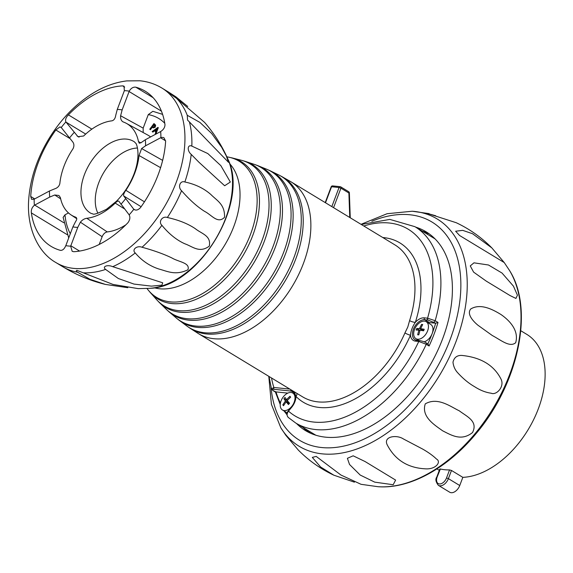 <?xml version="1.0" encoding="UTF-8"?>
<svg xmlns="http://www.w3.org/2000/svg" width="573" height="573" viewBox="0 0 573 573"><rect width="100%" height="100%" fill="white"/><g stroke="black" fill="none" stroke-linecap="round" stroke-linejoin="round"><path stroke-width="0.86" d="M520.785 330.728L526.838 334.396A80.814 50.546 121.3 0 1 538.291 408.9A80.814 50.546 121.3 0 1 462.834 477.352L459.747 485.517A8.509 5.322 121.3 0 1 449.712 492.221L438.359 485.331A8.509 5.322 121.3 0 0 448.394 478.634L459.747 485.517M427.308 234.199L427.694 233.175M304.499 428.346A115.889 72.485 -58.7 0 0 310.838 433.374M425.517 233.111L425.66 232.724A115.889 72.485 -58.7 0 0 423.662 231.979M440.243 469.323L437.149 477.015A7.091 4.434 -58.7 0 0 439.391 483.949A7.091 4.434 -58.7 0 0 446.51 477.961L449.554 469.917A80.814 50.546 121.3 0 1 440.186 468.972M449.554 469.917L451.481 470.462L462.834 477.352M188.538 327.183A88.665 55.459 -58.7 0 0 189.606 327.942A88.665 55.459 -58.7 0 0 295.725 259.075A88.665 55.459 -58.7 0 0 281.558 176.427A88.665 55.459 -58.7 0 0 280.39 175.825M269.618 170.525L279.244 175.202A88.536 55.373 121.3 0 1 298.003 198.394A88.536 55.373 121.3 0 1 293.799 257.95A88.536 55.373 121.3 0 1 216.687 332.39A88.536 55.373 121.3 0 1 187.457 326.452L178.862 320.071A87.712 54.865 -58.7 0 0 285.712 253.316A87.712 54.865 -58.7 0 0 269.618 170.525A87.712 54.865 -58.7 0 0 268.415 170.009M281.558 176.427L290.755 181.677A88.901 55.602 121.3 0 1 303.353 263.63A88.901 55.602 121.3 0 1 198.509 333.672L302.594 396.838A88.901 55.602 -58.7 0 0 404.939 332.934L407.797 327.011L409.595 320.622A4.255 1.189 -162.2 0 0 415.346 322.327C412.481 326.567 410.855 330.865 410.469 335.234A93.155 58.26 121.3 0 1 295.983 396.444L294.293 391.803M177.852 319.247A87.712 54.865 -58.7 0 0 178.862 320.071M257.27 165.432L267.233 169.465A87.44 54.693 121.3 0 1 286.507 189.842A87.44 54.693 121.3 0 1 283.692 252.184A87.44 54.693 121.3 0 1 203.795 326.137A87.44 54.693 121.3 0 1 176.821 318.445L168.641 311.476A86.014 53.798 -58.7 0 0 275.205 247.507A86.014 53.798 -58.7 0 0 257.27 165.432A86.014 53.798 -58.7 0 0 256.038 164.995M167.688 310.58A86.014 53.798 -58.7 0 0 168.641 311.476M244.542 161.163L254.827 164.537A85.599 53.54 121.3 0 1 274.446 182.321A85.599 53.54 121.3 0 1 273.106 246.369A85.599 53.54 121.3 0 1 191.554 318.91A85.599 53.54 121.3 0 1 166.722 309.721L158.986 302.157A83.565 52.265 -58.7 0 0 264.189 241.641A83.565 52.265 -58.7 0 0 244.542 161.163A83.565 52.265 -58.7 0 0 243.296 160.82M158.098 301.205A83.565 52.265 -58.7 0 0 158.986 302.157M231.478 157.768L242.057 160.44A82.999 51.914 121.3 0 1 261.861 175.804A82.999 51.914 121.3 0 1 262.011 240.51A82.999 51.914 121.3 0 1 179.965 310.759A82.999 51.914 121.3 0 1 157.195 300.281L149.94 292.137A80.327 50.238 -58.7 0 0 252.657 235.725A80.327 50.238 -58.7 0 0 231.478 157.768A80.327 50.238 -58.7 0 0 230.21 157.511M149.123 291.127A80.327 50.238 -58.7 0 0 149.94 292.137M226.858 156.794L228.964 157.224A79.618 49.801 121.3 0 1 248.804 170.303A79.618 49.801 121.3 0 1 250.408 234.593A79.618 49.801 121.3 0 1 169.049 301.713A79.618 49.801 121.3 0 1 148.292 290.153L146.946 288.484M229.651 163.67A73.731 46.112 121.3 0 1 233.798 226.485A73.731 46.112 121.3 0 1 154.33 287.789M315.931 435.258A114.844 71.833 121.3 0 1 314.67 434.52L295.754 423.039A114.844 71.833 121.3 0 0 426.262 344.28L418.777 341.458L415.525 341.128A12.764 7.979 121.3 0 1 410.469 335.234A4.255 0.702 -156.5 0 1 404.939 332.934M427.866 343.915L426.126 342.833A1.418 0.888 121.3 0 1 426.262 344.28L429.098 346.006L427.866 343.915M382.793 237.53A93.155 58.26 121.3 0 1 415.346 322.327A12.764 7.979 121.3 0 1 424.321 317.857L427.573 318.187L435.165 320.715L438.008 322.441L435.688 323.215A1.418 0.888 121.3 0 1 435.587 323.208L428.031 320.056L424.779 319.727A11.345 7.091 -58.7 0 0 414.014 327.828A11.345 7.091 -58.7 0 0 414.981 339.768L416.614 340.298A1.418 1.06 95.8 0 0 415.525 341.128M427.809 322.671A11.345 7.091 -58.7 0 1 429.506 322.592L435.587 323.208M417.509 339.639A11.345 7.091 -58.7 0 0 417.803 340.412M295.009 393.83L293.877 393.715M287.818 393.107L276.036 391.911A113.425 70.945 -58.7 0 0 280.426 403.091M349.759 217.482L348.893 193.008L349.372 192.865A1.418 1.418 0 0 0 348.692 191.704L340.727 186.87A1.418 0.888 -58.7 0 0 340.477 186.784A1.418 1.06 95.8 0 0 340.133 186.669A1.418 1.06 95.8 0 0 339.044 187.507L331.552 186.748L325.5 202.763M269.031 376.475L271.466 388.902L273.858 387.477L289.838 389.096M295.754 423.039L288.233 417.409C286.493 415.146 286.536 412.94 288.341 410.791L288.484 411.12C286.579 413.914 286.665 416.141 288.756 417.803M420.21 340.742A1.418 1.06 95.8 0 0 419.866 340.627L419.866 340.627A1.418 1.06 95.8 0 0 418.777 341.458A109.178 68.287 -58.7 0 1 288.484 411.12L291.585 407.396A12.764 7.979 121.3 0 0 294.909 401.694A12.764 7.979 121.3 0 0 295.983 396.444A4.255 3.28 -44.4 0 0 296.936 393.407M363.791 225.998A109.178 68.287 -58.7 0 1 427.573 318.187A1.418 1.06 95.8 0 0 428.031 320.056M294.629 393.071L291.335 391.073L274.317 389.346C272.189 389.11 271.838 389.547 273.264 390.671L276.036 391.911M274.317 389.346A1.418 1.06 -84.2 0 1 273.858 387.477A109.178 68.287 -58.7 0 1 271.545 378.001M282.468 410.01A9.927 6.21 -58.7 0 0 291.585 406.629A9.927 6.21 -58.7 0 0 292.767 393.042A9.927 6.21 -58.7 0 0 283.649 396.43A9.927 6.21 -58.7 0 0 282.468 410.01L287.009 412.768A9.927 6.21 -58.7 0 0 287.188 412.868M288.993 403.901L289.537 403.263L287.188 400.534L290.64 397.139L289.959 396.265L286.507 399.66L285.003 397.433L284.459 398.07L283.929 398.722L285.44 400.942L282.826 404.846L283.506 405.72L286.12 401.816L288.463 404.552L288.993 403.901M283.707 405.376L282.826 404.846M288.942 403.535L289.2 403.227L285.44 400.942M289.2 403.227L287.274 400.749L283.929 398.722M287.46 400.233L286.507 399.66M289.179 403.679L286.12 401.816M424.106 341.823A9.927 6.21 -58.7 0 0 432.149 333.601A9.927 6.21 -58.7 0 0 430.746 324.454L426.205 321.697A9.927 6.21 -58.7 0 0 414.501 329.518A9.927 6.21 -58.7 0 0 415.905 338.664A9.927 6.21 -58.7 0 0 427.616 330.85A9.927 6.21 -58.7 0 0 426.205 321.697M416.421 329.26L416.134 330.041L418.899 330.112L417.66 334.761L418.784 334.876L420.023 330.227L423.626 330.8L424.213 329.253L420.611 328.673L422.688 324.533L421.563 324.418L419.486 328.558L416.721 328.494L416.421 329.26M423.712 330.557L420.611 328.673M419.866 330.7L418.899 330.112M419.952 330.449L416.721 328.494M422.981 330.678L419.486 328.558M423.289 330.736L423.418 330.377M422.444 324.948L421.563 324.418M149.739 288.319C198.365 287.531 249.756 202.849 228.004 159.351A82.426 51.556 -58.7 0 1 215.176 239.801A82.426 51.556 -58.7 0 1 149.739 288.319L138.251 288.634L113.024 284.437L76.932 270.349C75.987 270.571 76.195 271.187 77.556 272.196L89.947 279.295L105.339 284.409L127.808 287.71M34.702 205.084L49.701 197.069L54.75 194.992L58.912 195.486L60.373 197.542A53.497 33.463 -58.7 0 0 70.88 214.789A53.497 33.463 -58.7 0 0 75.636 217.16C77.147 217.898 77.111 219.409 75.521 221.701L72.893 226.887L65.952 245.265A5.673 3.545 121.3 0 1 65.788 245.659C64.384 248.933 62.622 250.508 60.502 250.372A90.742 56.756 121.3 0 1 51.097 246.369A90.742 56.756 121.3 0 1 31.357 212.905C30.999 209.861 32.009 207.319 34.38 205.27A5.673 3.545 121.3 0 1 34.702 205.084L63.782 222.732M34.144 199.175L31.63 199.368L30.72 196.467A90.742 56.756 121.3 0 1 55.839 129.985L59.907 126.919L61.218 127.521A5.673 3.545 121.3 0 1 61.404 127.729L72.42 141.524C74.175 143.601 74.368 146.022 72.986 148.801A53.497 33.463 -58.7 0 0 59.836 183.611C59.177 186.239 57.4 188.008 54.514 188.918L49.464 190.995L34.466 199.017A5.673 3.545 121.3 0 1 34.144 199.175A85.069 53.21 121.3 0 0 34.38 205.27M60.795 127.177L61.218 127.521A85.069 53.21 121.3 0 1 65.874 121.913C65.093 119.771 65.931 117.429 68.395 114.887A90.742 56.756 121.3 0 1 122.658 85.871L123.976 86.151L124.362 90.641A5.673 3.545 121.3 0 1 124.226 91.043L117.279 109.422L115.746 115.266C115.295 118.367 114.056 120.215 112.036 120.817A53.497 33.463 -58.7 0 0 83.629 136.002L77.971 136.682L66.038 122.149A5.673 3.545 121.3 0 1 65.874 121.913M70.823 245.76L77.763 227.381L80.392 222.195C82.218 219.932 84.36 218.628 86.81 218.292A53.497 33.463 -58.7 0 0 115.223 203.107C117.178 201.08 118.468 200.55 119.077 201.51L129.004 214.646A5.673 3.545 121.3 0 1 129.169 214.882C130.386 217.289 129.978 219.889 127.951 222.696A90.742 56.756 121.3 0 1 73.688 251.712L72.177 251.318L70.68 246.154A5.673 3.545 121.3 0 1 70.823 245.76L79.59 251.081M123.216 121.949C121.268 120.953 120.402 118.89 120.617 115.76L122.149 109.916L129.097 91.537A5.673 3.545 121.3 0 1 129.254 91.143C130.888 88.349 132.95 87.01 135.436 87.132L135.844 87.211A90.742 56.756 121.3 0 1 145.248 91.222A90.742 56.756 121.3 0 1 164.988 124.685C164.909 127.464 163.47 129.742 160.669 131.525A5.673 3.545 121.3 0 1 160.34 131.711L145.341 139.733L141.388 142.469L139.325 143.25L138.473 141.567A53.497 33.463 -58.7 0 0 126.368 123.353A53.497 33.463 -58.7 0 0 123.216 121.949L122.873 121.791M112.709 266.681C107.495 264.361 101.872 266.552 105.611 269.425L118.382 278.535L133.982 284.072L151.372 286.135L161.944 285.146L162.711 282.804L112.709 266.681A102.087 63.847 121.3 0 0 135.235 252.965C141.846 260.694 149.732 266.044 158.871 269.009C167.767 271.38 175.46 275.728 187.915 269.797C190.401 262.749 178.862 262.09 171.9 257.965C163.821 254.054 153.858 250.48 142.032 247.25C136.847 245.215 131.511 249.785 135.235 252.965M167.366 217.511C162.388 215.649 158.069 221.88 161.901 225.325C168.978 233.942 176.627 240.094 184.85 243.79C192.85 246.591 199.354 253.431 209.295 246.146C211.351 235.632 201.76 233.913 195.307 228.691C187.937 223.714 178.618 219.989 167.366 217.511A102.087 63.847 121.3 0 0 181.562 190.709C189.441 199.762 197.112 206.645 204.575 211.365C211.752 214.954 217.797 224.287 224.552 217.26C224.96 204.339 217.131 200.815 210.864 194.512C203.902 188.359 195.228 184.184 184.857 181.992C180.123 180.173 177.53 187.135 181.562 190.709M191.84 146.094C187.4 144.188 186.92 150.806 191.217 154.395L198.981 162.281L224.652 185.752L230.339 182.028L220.856 165.654L207.82 153.564L191.84 146.094A102.087 63.847 121.3 0 0 189.391 121.906L228.563 162.367L226.271 155.892L221.708 147.347L211.702 133.53L199.97 122.443L187.256 115.288L187.572 120.115L189.391 121.906M187.751 106.485L175.868 96.801L170.145 93.607M161.837 88.013A102.087 63.847 121.3 0 1 170.525 195.479A102.087 63.847 121.3 0 1 73.695 268.386A102.087 63.847 121.3 0 1 55.91 262.556C38.477 252.793 26.738 228.749 28.65 200.256C30.111 178.998 37.016 158.241 49.364 137.993C61.476 118.504 76.338 103.376 93.936 92.625C104.673 86.179 115.617 82.268 126.776 80.9L139.905 80.779C147.82 81.574 155.133 83.987 161.837 88.013L168.813 92.253A102.087 63.847 121.3 0 1 171.807 94.258C167.868 91.83 171.535 94.975 176.377 98.184L204.59 122.4C214.316 133.624 222.123 145.943 228.004 159.351M160.906 137.627L162.832 137.348L163.985 137.778L165.626 141.116A90.742 56.756 121.3 0 1 140.5 207.598C138.064 210.169 135.837 210.735 133.824 209.281A5.673 3.545 121.3 0 1 133.638 209.073L123.711 195.937C123.331 194.698 124.047 192.822 125.859 190.308A53.497 33.463 -58.7 0 0 139.017 155.498L141.624 148.543L145.578 145.8L160.576 137.785A5.673 3.545 121.3 0 1 160.906 137.627A85.069 53.21 121.3 0 0 160.669 131.525M134.283 209.639L133.824 209.281A85.069 53.21 121.3 0 1 129.169 214.882M97.883 213.22A41.12 25.721 121.3 0 1 103.906 172.272A41.12 25.721 121.3 0 1 137.448 148.027M118.74 201.13L119.077 201.51M161.35 165.182L160.669 167.388M126.368 123.353L147.712 135.027A54.585 34.144 121.3 0 1 150.599 136.926M153.972 123.546L155.276 124.971L154.825 127.013L153.12 127.815L152.003 126.877L150.069 129.491L149.782 129.204L153.972 123.546L155.648 125.201L155.204 127.242L153.242 127.886M152.325 127.192L150.448 129.72L150.069 129.491M164.766 123.281A74.44 46.556 -58.7 0 0 148.278 114.621L143.171 128.13L143.171 132.549M155.147 134.49L155.77 131.969L154.316 130.537L152.482 131.869L152.167 131.561L157.89 127.399L158.306 127.672L155.849 134.118M154.61 130.823L152.862 132.098L152.482 131.869M148.278 114.621L152.841 111.298L162.603 114.378M68.495 212.927L65 214.796A74.44 46.556 -58.7 0 0 70.314 233.705M68.71 237.953L63.116 217.396L65 214.796M125.881 224.802A54.585 34.144 121.3 0 1 107.237 231.922C105.038 232.351 103.341 233.949 102.144 236.713L99.215 244.456M154.151 124.721L152.812 126.526L153.363 127.091L154.538 126.733L154.424 124.993L153.836 124.413L152.432 126.296L153.349 127.156M154.825 127.013L155.204 127.242M155.276 124.971L155.648 125.201M152.432 126.296L152.812 126.526M157.89 127.399L158.306 127.672M157.926 127.442L155.269 134.426M157.088 128.517L154.903 130.107L156.049 131.238L157.088 128.517M156.823 129.219L155.283 130.336L156.092 131.138M154.903 130.107L155.283 130.336M461.594 355.41C480.962 357.294 494.155 365.302 501.174 379.426C504.62 386.868 496.282 395.563 491.19 393.221C485.754 392.484 480.246 390.32 474.659 386.732C468.857 383.416 463.306 378.868 458.013 373.095C455.163 370.165 453.479 366.541 452.978 362.222C454.081 357.573 456.953 355.303 461.594 355.41M425.281 403.858C437.801 396.616 450.75 406.83 459.224 410.777C466.981 416.671 478.254 421.198 472.532 432.529C461.372 441.511 451.488 435.244 442.6 430.789C435.337 425.438 420.89 416.986 425.281 403.858M387.226 444.863C383 436.368 396.631 434.441 403.356 438.925L422.752 449.125C428.575 452.484 433.152 455.793 436.49 459.045C441.368 461.623 436.454 468.864 426.806 468.886C408.485 468.356 395.291 460.355 387.226 444.863M504.233 262.556L459.596 235.503L455.628 231.234L462.698 230.353L472.524 233.72L491.849 247.908L504.233 262.556M491.849 247.908C481.463 237.408 469.588 229.014 456.23 222.718L427.845 213.571L435.702 215.756M515.664 342.726C509.827 347.711 501.332 340.348 492.271 335.499L477.911 325.206C473.771 321.768 466.372 314.305 470.712 308.997C480.532 303.002 492.773 309.492 501.024 314.556C508.545 319.763 519.389 329.962 515.664 342.726M515.929 298.426L510.063 295.568L486.276 281.128L473.606 272.125L470.261 265.908L473.964 262.828L488.483 264.998L502.048 273.063L513.451 286.163L517.433 295.202L515.929 298.426M308.818 432.429A116.262 72.721 121.3 0 1 303.103 427.494M415.647 227.116A116.262 72.721 121.3 0 1 426.061 231.779A116.262 72.721 121.3 0 1 412.216 390.929A116.262 72.721 121.3 0 1 305.423 430.567A116.262 72.721 121.3 0 1 296.477 423.476M422.265 231.134A116.262 72.721 121.3 0 1 429.284 233.927M393.178 484.737L374.721 482.137L360.195 475.046L349.523 464.467L347.396 458.307L353.169 455.807L365.051 461.53L395.621 480.088L393.178 484.737M354.415 482.172L333.887 475.21L320.601 467.002L312.314 457.404L316.196 456.395L340.921 475.024L361.04 484.307L377.894 486.692A132.965 83.164 -58.7 0 0 475.089 433.618A132.965 83.164 -58.7 0 0 509.304 270.148C534.609 308.983 518.465 383.867 475.991 433.704C447.577 468.184 409.523 489.256 377.894 486.692M429.077 213.622L412.223 211.236A132.965 83.164 121.3 0 1 467.102 278.636A132.965 83.164 121.3 0 1 421.334 400.993A132.965 83.164 121.3 0 1 280.813 427.773L285.913 435.408L298.268 450.02C308.654 460.52 320.529 468.915 333.887 475.21M451.481 470.462L448.394 478.634L446.51 477.961M437.149 477.015L436.769 477.087C435.222 479.178 435.752 481.929 438.359 485.331M409.595 320.622A88.901 55.602 -58.7 0 0 394.84 244.843L290.755 181.677M438.008 322.441A114.844 71.833 121.3 0 1 434.033 334.274A114.844 71.833 121.3 0 1 429.098 346.006M435 238.862L414.916 226.679A114.844 71.833 121.3 0 1 435.165 320.715A1.418 0.888 121.3 0 1 433.697 322.062M427.873 343.893A113.425 70.945 -58.7 0 0 432.149 333.601A113.425 70.945 -58.7 0 0 435.688 323.215M429.506 322.592L424.779 319.727A1.418 1.06 95.8 0 1 424.321 317.857M286.4 412.395A113.425 70.945 -58.7 0 0 287.087 413.233M291.585 407.396L294.529 401.766C296.091 396.58 295.682 393.228 293.312 391.717A11.345 7.091 -58.7 0 0 291.335 391.073A1.418 1.06 -84.2 0 1 290.769 389.661M331.173 186.819L331.552 186.748A1.418 1.06 95.8 0 1 332.641 185.91A1.418 1.418 0 0 0 331.173 186.819L325.213 202.591M331.831 206.602L339.044 187.507L340.928 188.173L333.565 207.655M348.692 191.704A1.418 0.888 -58.7 0 1 348.893 193.008L340.928 188.173A1.418 0.888 -58.7 0 0 340.727 186.87A1.418 1.418 0 0 0 340.133 186.669L332.641 185.91A1.418 1.06 95.8 0 1 332.985 186.024M416.958 340.412A1.418 1.06 95.8 0 0 416.614 340.298L419.866 340.627C423.075 341.336 425.159 342.067 426.126 342.833A1.418 0.888 121.3 0 0 425.875 342.747M271.466 388.902L273.02 390.593A1.418 0.888 -58.7 0 0 273.264 390.671M77.556 272.196A102.087 63.847 121.3 0 1 62.887 266.796C76.166 274.839 90.319 280.713 105.339 284.409M124.362 90.641A85.069 53.21 121.3 0 1 126.841 90.821A85.069 53.21 121.3 0 1 129.254 91.143M70.68 246.154A85.069 53.21 121.3 0 1 68.208 245.982A85.069 53.21 121.3 0 1 65.788 245.659M69.705 138.401L55.839 129.985M124.692 87.11L122.658 85.871M77.763 227.381A64.513 40.346 121.3 0 1 75.292 227.23A64.513 40.346 121.3 0 1 72.893 226.887M91.057 213.392A41.836 26.165 121.3 0 1 86.609 169.508A41.836 26.165 121.3 0 1 126.547 139.11A41.836 26.165 121.3 0 1 134.447 141.889L135.608 143.15C136.403 142.906 141.517 155.018 133.609 175.016C129.527 185.086 123.782 193.846 116.391 201.281L106.578 209.195C98.191 213.392 93.564 214.939 92.711 213.844L91.057 213.392M117.279 109.422A64.513 40.346 121.3 0 1 119.75 109.572A64.513 40.346 121.3 0 1 122.149 109.916M69.462 138.086A64.513 40.346 121.3 0 1 74.096 132.506M49.701 197.069A64.513 40.346 121.3 0 1 49.464 190.995M161.436 111.162L129.097 91.537M105.611 269.425A102.087 63.847 121.3 0 1 83.866 272.834M161.901 225.325A102.087 63.847 121.3 0 1 142.032 247.25M191.217 154.395A102.087 63.847 121.3 0 1 184.857 181.992M176.377 98.184A102.087 63.847 121.3 0 1 187.256 115.288M165.633 140.851L160.576 137.785M125.587 198.716A64.513 40.346 121.3 0 1 120.953 204.289M145.341 139.733A64.513 40.346 121.3 0 1 145.578 145.8M125.859 190.308L144.439 201.825M160.626 167.696L139.017 155.498M141.624 148.543L162.639 160.383M133.638 209.073L135.142 209.983M141.116 206.738L123.711 195.937M135.844 87.211L153.149 97.711M138.473 141.567L140.858 142.906M120.617 115.76L143.171 128.13M68.395 114.887L91.866 129.133M85.685 134.075L66.038 122.149M77.061 135.951L79.081 137.148M30.72 196.467L34.702 198.888M67.163 234.636L31.357 212.905M60.659 198.852L54.75 194.992M124.527 208.894L115.223 203.107M86.81 218.292L107.237 231.922M102.144 236.713L80.392 222.195M154.603 124.169L154.982 124.398M271.05 387.341A127.664 79.848 -58.7 0 0 416.772 396.788A127.664 79.848 -58.7 0 0 457.87 259.727A127.664 79.848 -58.7 0 0 371.848 221.242M436.927 468.907L439.312 470.354M439.835 468.965L436.769 477.087M198.509 333.672L189.606 327.942M350.253 217.783L349.372 192.865M414.916 226.679L389.833 219.402L361.276 224.473M291.435 407.066L288.341 410.791M273.02 390.593L275.377 392.018L280.24 404.567M284.101 411.006L286.951 414.73M295.245 394.546L292.767 393.042M418.985 340.534L415.905 338.664M55.91 262.556L62.887 266.796M175.868 96.801L168.813 92.253M115.109 267.405L115.517 267.534M198.981 162.274L199.44 162.696M70.88 214.789L76.746 218.714M412.223 211.236L387.083 213.722L361.026 224.322M504.204 262.52L509.304 270.148M268.78 376.318L271.409 404.323L280.813 427.773M486.276 281.128L486.849 281.479M509.49 295.217L510.063 295.568"/></g></svg>

